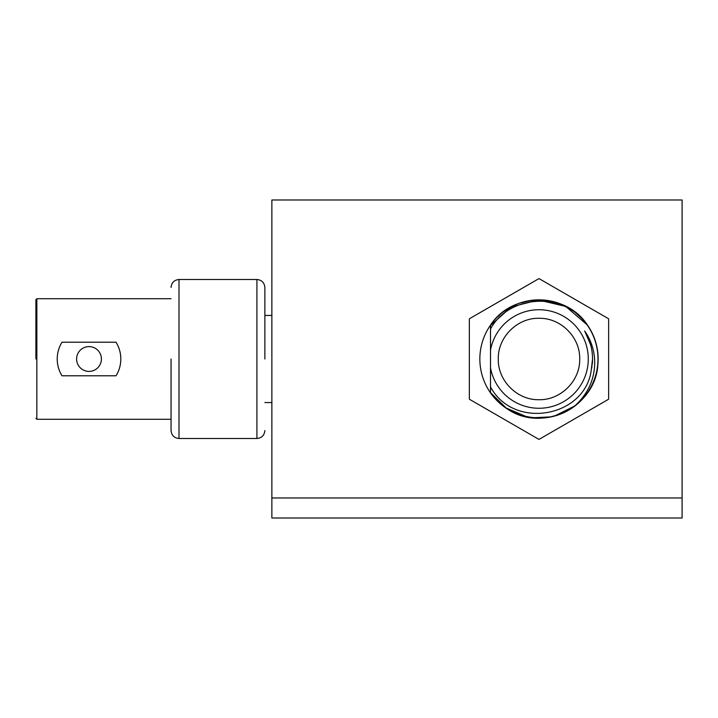<?xml version="1.0" encoding="UTF-8"?>
<svg xmlns="http://www.w3.org/2000/svg" width="718" height="718" viewBox="0 0 718 718"><rect width="100%" height="100%" fill="white"/><g stroke="black" fill="none" stroke-linecap="round" stroke-linejoin="round"><path stroke-width="1.08" d="M682.1 199.99L271.862 199.99L271.862 497.969L682.1 497.969L682.1 199.99M682.1 497.969L271.862 497.969L271.862 518.01L682.1 518.01L682.1 497.969M469.348 399.029L469.348 318.971A80.326 80.326 0 0 1 469.5 318.702L538.841 278.674A80.326 80.326 0 0 1 539.146 278.674L608.487 318.702A80.326 80.326 0 0 1 608.64 318.971L608.64 399.029A80.326 80.326 0 0 1 608.487 399.298L539.146 439.326A80.326 80.326 0 0 1 538.841 439.326L469.5 399.298A80.326 80.326 0 0 1 469.348 399.029M499.522 315.166L497.332 317.006A59.154 59.154 0 0 0 490.502 325.137C512.042 291.589 566.475 291.912 587.701 325.433M490.502 392.863L490.502 392.863A59.154 59.154 0 0 0 598.148 359L597.888 364.475C595.734 406.953 542.431 433.205 507.446 409.036C500.733 404.79 495.088 399.396 490.502 392.863A59.154 59.154 0 0 1 490.502 325.137L490.502 325.137M497.332 317.006A59.154 59.154 0 0 1 598.148 359M490.502 367.813A49.291 49.291 0 0 0 588.284 359A49.291 49.291 0 0 0 490.502 350.187L490.502 386.885C513.478 429.902 583.806 417.517 591.067 371.484L592.547 359C592.494 348.939 589.855 339.614 584.649 331.007C590.492 339.237 593.813 348.571 594.603 359C595.536 376.914 589.155 392.378 575.459 405.365A58.993 58.993 0 0 0 586.947 324.644C564.016 291.158 508.99 294.533 490.502 329.015L490.502 386.275M503.848 311.621L509.197 308.094M520.909 302.852L528.349 300.977M539.891 300.016L548.058 300.707M558.784 303.427L566.538 306.837M575.576 312.725L581.939 318.559M597.313 367.876L597.888 364.475M590.232 343.428L588.948 339.704M583.429 320.201L580.557 317.141M569.114 308.273L562.086 304.719M551.783 301.416L544.065 300.232M533.187 300.295L524.948 301.704M515.165 305.042L507.285 309.261M490.502 329.015L490.502 325.416L511.413 306.855L538.527 300.007L565.739 306.424L586.947 324.644L565.739 306.424L538.527 300.007L511.413 306.855L490.502 325.416L511.413 306.855L538.527 300.007L565.739 306.424L586.947 324.644L565.739 306.424L538.527 300.007L511.413 306.855L490.502 325.416L511.413 306.855L538.527 300.007L565.739 306.424L586.947 324.644L565.739 306.424L538.527 300.007L511.413 306.855L490.502 325.416L511.413 306.855L538.527 300.007L565.739 306.424L586.947 324.644L565.739 306.424L538.527 300.007L511.413 306.855L490.502 325.416L511.413 306.855L538.527 300.007L565.739 306.424L586.947 324.644L565.739 306.424L538.527 300.007L511.413 306.855L490.502 325.416L511.413 306.855L538.527 300.007L565.739 306.424L586.947 324.644L565.739 306.424L538.527 300.007L511.413 306.855L490.502 325.416L490.502 329.015M575.459 405.365C550.212 426.393 508.443 420.111 490.502 392.584L490.502 390.637M490.502 390.332L490.502 392.584L506.109 407.977L526.258 416.602L506.109 407.977L490.502 392.584L506.109 407.977L526.258 416.602L506.109 407.977L490.502 392.584L506.109 407.977L526.258 416.602L506.109 407.977L490.502 392.584L506.109 407.977L526.258 416.602L506.109 407.977L490.502 392.584L506.109 407.977L526.258 416.602L506.109 407.977L490.502 392.584L506.109 407.977L526.258 416.602L506.109 407.977L490.502 392.584L490.502 381.707M590.205 343.348L588.177 337.819M590.69 345.026L585.224 331.967L590.726 345.161M592.547 359.323L591.749 368.217L592.547 359.413M590.555 344.541L584.739 331.16M574.526 406.092L555.158 415.731L574.526 406.092M550.185 416.916L533.393 417.723L550.185 416.916M579.704 359C580.261 380.755 560.749 400.267 538.994 399.702C517.247 400.267 497.736 380.755 498.292 359C497.736 337.245 517.247 317.733 538.994 318.298C560.749 317.733 580.261 337.245 579.704 359M592.341 363.73L592.395 363.039M589.245 340.494L587.288 335.871M585.305 332.12L588.993 339.82M592.538 359.745L592.521 360.795M585.493 332.443L589.227 340.422M592.538 359.727L592.512 360.939M590.061 342.872L586.606 334.489M589.909 342.405L587.019 335.306M585.61 332.649L589.281 340.583M592.538 359.978L592.503 361.19M585.726 332.856L589.307 340.655M592.538 360.041L592.494 361.342M585.87 333.116L589.415 340.942M592.529 360.239L592.494 361.441M585.933 333.224L589.406 340.924M592.529 360.364L592.485 361.63M592.395 363.093L592.458 362.007M589.882 342.315L586.337 333.978M586.076 333.493L589.469 341.095M586.112 333.556L589.352 340.79M589.693 341.759L586.373 334.041M592.458 362.034L592.503 361.244M116.02 375.783A31.798 31.798 0 0 0 120.812 359C120.759 365.103 119.161 370.703 116.02 375.783L61.999 375.783C58.867 370.748 57.269 365.157 57.207 359C57.26 352.897 58.858 347.297 61.999 342.217L116.02 342.217C119.152 347.252 120.75 352.843 120.812 359A31.798 31.798 0 0 0 116.02 342.217M35.9 359L35.9 299.693L35.9 359M171.055 359L171.055 430.549L171.055 359M101.409 359A12.403 12.403 0 0 1 89.005 371.403A12.403 12.403 0 0 1 76.602 359A12.403 12.403 0 0 1 89.005 346.597A12.403 12.403 0 0 1 101.409 359M264.87 359L264.87 287.451L264.87 359M171.055 298.733L36.851 298.733L36.851 419.267L35.9 418.307M179.006 279.499L256.918 279.499L256.918 438.501L179.006 438.501L179.006 279.499C174.196 279.984 171.539 282.632 171.055 287.451M36.851 298.733L35.9 299.693M171.055 419.267L36.851 419.267M179.006 438.501C174.196 438.016 171.539 435.368 171.055 430.549M256.918 279.499C261.729 279.984 264.377 282.632 264.87 287.451M256.918 438.501C261.729 438.016 264.377 435.368 264.87 430.549M271.862 402.565L264.87 402.565M271.862 315.435L264.87 315.435"/></g></svg>
